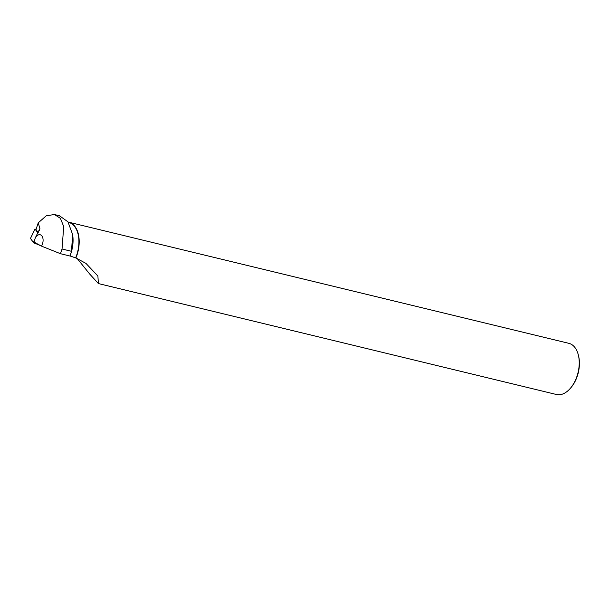 <?xml version="1.0" encoding="UTF-8"?>
<svg xmlns="http://www.w3.org/2000/svg" width="609" height="609" viewBox="0 0 609 609"><rect width="100%" height="100%" fill="white"/><g stroke="black" fill="none" stroke-linecap="round" stroke-linejoin="round"><path stroke-width="0.91" d="M36.068 229.288L35.017 229.045L38.002 233.049M40.78 245.739L33.617 242.725L30.45 238.431L32.566 241.309L40.78 245.739M38.253 232.608L35.984 229.563L38.253 222.825L46.223 215.814L54.452 214.505L60.39 218.342L63.701 226.51L62.042 249.012L71.512 251.304L72.608 234.473L67.949 221.821L59.454 215.776M71.512 251.304L69.997 255.963A26.126 15.727 -76.4 0 0 72.73 235.34L72.608 234.473M68.124 222.079A26.324 15.842 -76.4 0 1 68.802 222.216A26.324 15.842 -76.4 0 1 77.678 252.781A26.324 15.842 -76.4 0 1 75.904 257.965L69.997 255.963M75.653 257.843A26.126 15.727 -76.4 0 0 68.596 222.376L68.261 222.293M41.511 246.127L33.937 242.154L35.322 237.83A7.399 4.453 103.6 0 1 41.922 235.987A7.399 4.453 103.6 0 1 41.511 246.127L60.466 253.702L69.928 256.008M35.322 237.83L39.905 228.535L39.311 230.583M62.042 249.012L60.466 253.702M38.253 222.825L39.905 228.535M68.802 222.216L568.829 343.324A26.324 15.842 103.6 0 1 578.314 354.895A26.324 15.842 103.6 0 1 577.713 373.88A26.324 15.842 103.6 0 1 570.161 388.542A26.324 15.842 103.6 0 1 556.436 394.495L98.361 283.558M75.904 257.965L85.991 263.423L97.904 276.06L98.361 283.535L89.668 274.012L77.168 258.498M578.314 354.895L578.55 355.846A25.007 15.05 103.6 0 1 577.979 373.88A25.007 15.05 103.6 0 1 570.808 387.804L570.161 388.542M34.911 242.664L34.667 243.273M35.017 229.045L30.465 238.484M33.617 242.725L34.035 241.857M35.01 229.022L30.45 238.431M59.461 215.753L55.503 214.794"/></g></svg>
